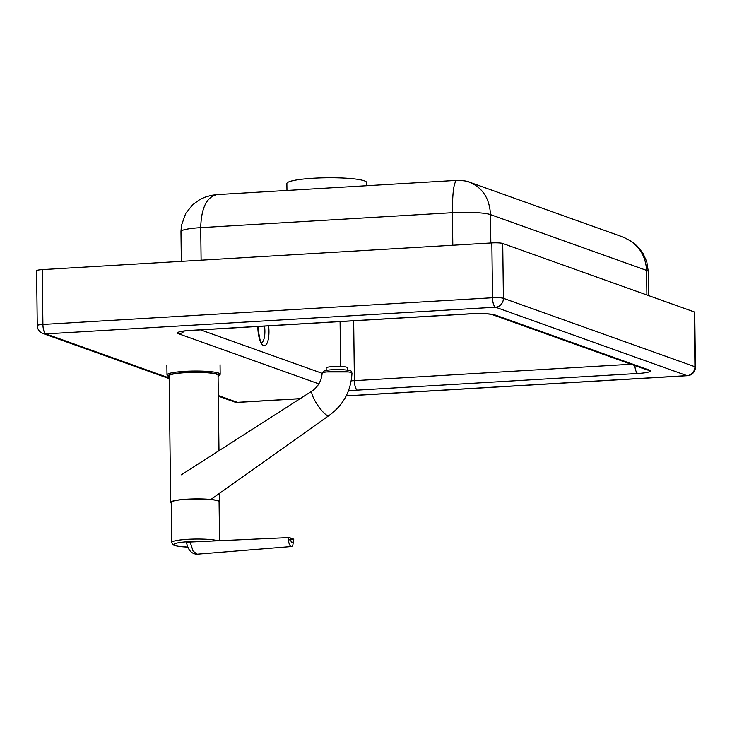 <?xml version="1.0" encoding="UTF-8"?>
<svg xmlns="http://www.w3.org/2000/svg" width="732" height="732" viewBox="0 0 732 732"><rect width="100%" height="100%" fill="white"/><g stroke="black" fill="none" stroke-linecap="round" stroke-linejoin="round"><path stroke-width="1.1" d="M694.229 311.905L694.906 366.732A8.51 7.942 109.7 0 1 686.991 375.644A8.51 2.827 86.6 0 0 687.394 375.699A8.51 8.51 0 0 0 695.4 367.107L694.732 312.28A8.51 1.125 179.3 0 0 694.229 311.905L502.728 243.472A8.51 1.125 179.3 0 0 491.849 242.923L42.236 269.623A8.51 1.125 179.3 0 0 36.6 270.748L37.268 325.575A8.51 8.51 0 0 0 42.913 333.481A8.51 7.942 -70.3 0 0 45.878 333.902L495.491 307.211L686.991 375.644L346.199 395.875M366.686 185.718L366.65 182.561A39.894 5.28 179.3 0 0 335.732 177.794A39.894 5.28 179.3 0 0 290.943 181.152A39.894 5.28 179.3 0 0 286.871 183.531L286.962 190.448M622.255 236.775L622.475 236.848C637.545 243.088 645.578 254.269 646.576 270.392L646.878 294.987M456.795 180.365L456.722 180.374C453.84 182.131 452.394 192.909 452.403 212.692L452.806 245.247M181.326 261.361L180.969 231.587A29.783 3.944 -0.7 0 1 200.705 227.634L452.403 212.692A29.783 3.944 -0.7 0 1 490.486 214.613C489.607 198.637 482.708 187.859 469.779 182.286L468.581 181.875M201.108 260.189L200.705 227.634C201.291 207.851 206.735 196.844 217.029 194.602L456.722 180.374C463.722 180.548 468.068 181.188 469.779 182.286M217.88 540.765A23.936 3.166 179.3 0 0 183.759 539.594A23.936 3.166 179.3 0 0 171.7 542.494L171.215 502.427A23.936 3.166 -0.7 0 1 183.275 499.535A23.936 3.166 -0.7 0 1 219.078 501.841L219.554 540.692M169.147 376.889A25.529 3.376 -0.7 0 1 168.305 376.385A25.529 3.376 -0.7 0 1 180.932 372.844A25.529 3.376 -0.7 0 1 207.842 372.652A25.529 3.376 -0.7 0 1 218.905 375.763A25.529 3.376 -0.7 0 1 218.072 376.285M218.905 375.763L219.948 374.711A26.59 3.514 179.3 0 0 220.176 374.244A26.59 3.514 179.3 0 0 180.392 371.673A26.59 3.514 179.3 0 0 166.997 374.894A26.59 3.514 179.3 0 0 167.244 375.36L168.305 376.385M170.684 502.436A24.467 3.239 -0.7 0 1 183.009 499.471A24.467 3.239 179.3 0 0 171.224 503.104A24.467 3.239 -0.7 0 1 170.684 502.436L169.138 375.919A24.467 3.239 -0.7 0 1 181.463 372.954A24.467 3.239 -0.7 0 1 218.063 375.324L218.987 450.692M183.009 499.471A24.467 3.239 -0.7 0 1 219.609 501.841A24.467 3.239 -0.7 0 1 219.088 502.518A24.467 3.239 179.3 0 0 209.544 499.352A24.467 3.239 179.3 0 0 183.009 499.471M210.898 499.471L328.851 415.63A14.896 3.404 56 0 0 328.86 415.62A14.896 3.404 56 0 1 317.688 405.199A14.896 3.404 56 0 1 312.18 390.952A14.896 3.404 56 0 0 312.18 390.952C318.054 386.78 321.385 380.905 322.162 373.32L322.153 373.32C321.412 370.959 352.943 370.74 351.982 373.247L351.973 373.293M326.188 370.401L326.161 367.958A10.641 1.409 -0.7 0 1 331.523 366.668A10.641 1.409 -0.7 0 1 347.435 367.693L347.462 370.072M190.146 542.009L193.065 551.068L197.091 554.197L291.418 546.529A7.979 2.654 -93.4 0 0 292.873 544.919L293.761 539.328A7.448 0.988 179.3 0 0 293.331 538.999A4.145 1.382 -93.4 0 1 291.986 542.613A4.145 1.382 -93.4 0 1 290.54 538.002A7.448 0.988 179.3 0 0 288.243 537.599L190.146 542.009C186.687 542.275 185.644 542.659 186.989 543.153M291.418 546.529A7.979 2.654 -93.4 0 1 291.025 546.475A7.979 2.654 -93.4 0 1 288.243 537.599M290.54 538.002L293.331 538.999M197.091 554.197C188.453 553.886 187.227 544.581 186.45 542.796L186.459 542.833M293.623 539.521L288.381 539.914M215.922 500.322L216.388 500.276M648.616 295.609L648.323 271.7A29.783 3.944 -0.7 0 0 646.576 270.392L490.486 214.613L490.833 242.987M264.517 326.088A13.295 4.419 -93.4 0 1 261.589 342.613M257.847 326.481A16.488 5.481 86.6 0 0 257.856 327.25A16.488 5.481 86.6 0 0 264.517 345.687A16.488 5.481 86.6 0 0 268.607 325.85M351.982 373.247C350.235 371.719 355.688 370.657 341.085 369.55C327.89 369.331 323.343 371.069 324.331 370.904L322.153 373.32L200.595 329.885M340.087 321.604L340.636 366.467M695.4 367.107A8.51 1.125 179.3 0 0 694.906 366.732L503.406 298.299L502.728 243.472M491.849 242.923L492.526 297.75A8.51 2.827 86.6 0 0 495.491 307.211A8.51 7.942 -70.3 0 0 503.406 298.299A8.51 1.125 179.3 0 0 492.526 297.75L42.913 324.45A8.51 1.125 179.3 0 0 37.268 325.575M631.121 364.243L354.398 380.677A8.51 2.827 86.6 0 0 357.372 390.129L637.755 373.485A8.51 2.827 -93.4 0 1 634.845 365.57M348.615 390.366A19.151 2.535 179.3 0 0 357.372 390.129M353.666 320.799L354.398 380.677A10.641 1.409 -0.7 0 1 351.214 380.796M184.226 331.093A8.51 7.942 109.7 0 1 178.681 333.792L318.832 383.87M182.369 331.212L190.659 330.471A8.51 2.827 -93.4 0 1 190.256 330.416A19.151 2.535 179.3 0 0 178.681 333.792M190.659 330.471L471.042 313.827A8.51 2.827 -93.4 0 1 470.639 313.763L190.256 330.416M492.151 314.586L492.178 314.595A8.51 7.942 -70.3 0 0 495.116 315.007A19.151 2.535 179.3 0 0 470.639 313.763M471.042 313.827C481.766 313.479 488.82 313.735 492.178 314.595L646.356 369.687A8.51 7.942 -70.3 0 0 649.321 370.108L495.116 315.007M637.755 373.485A19.151 2.535 179.3 0 0 649.321 370.108M300.239 398.611L237.378 402.335L218.31 395.527M169.165 377.959L45.878 333.902A8.51 2.827 -93.4 0 1 42.913 324.45L42.236 269.623M237.781 402.399A8.51 2.827 -93.4 0 1 237.378 402.335A8.51 7.942 109.7 0 1 234.414 401.914A8.51 8.51 0 0 0 237.781 402.399L300.093 398.702M187.914 547.097A21.804 2.882 -0.7 0 1 173.923 544.791A21.804 2.882 -0.7 0 1 184.839 541.936A21.804 2.882 -0.7 0 1 202.087 541.479M348.039 371.947L325.035 371.947M258.039 326.472L258.039 327.396C259.366 338.184 260.61 343.317 261.791 342.805L261.196 342.695M648.323 271.673L646.749 261.653L642.797 252.988L637.316 246.144L631.194 241.185L623.207 237.122M180.969 231.559L181.426 225.474L185.699 213.442L192.754 204.667L199.653 199.68L204.804 197.247L211.274 195.362L217.029 194.602M469.551 182.204L622.475 236.848M687.394 375.699L346.154 395.966M234.414 401.914L218.319 396.168M169.165 378.6L42.913 333.481M171.7 542.494L172.651 544.471L173.832 545.203L177.592 546.2L187.923 547.124M166.878 365.405L166.997 374.894M220.067 364.756L220.176 374.244M219.509 493.359L219.609 501.841M312.189 390.943L181.39 474.784M328.851 415.63C343.271 405.281 350.985 391.153 351.973 373.247"/></g></svg>
